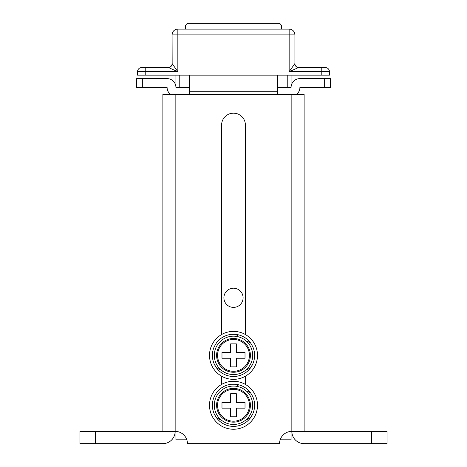 <?xml version="1.0" encoding="UTF-8"?>
<svg xmlns="http://www.w3.org/2000/svg" width="467" height="467" viewBox="0 0 467 467"><rect width="100%" height="100%" fill="white"/><g stroke="black" fill="none" stroke-linecap="round" stroke-linejoin="round"><path stroke-width="0.7" d="M257.492 355.369A23.992 23.992 0 0 0 233.5 331.377A23.992 23.992 0 0 0 209.508 355.369A23.992 23.992 0 0 0 233.5 379.356A23.992 23.992 0 0 0 257.492 355.369M235.479 334.349A21.108 21.108 0 0 1 250.715 343.146L252.694 346.572A21.108 21.108 0 0 1 233.5 376.478A21.108 21.108 0 0 1 214.306 346.572L216.285 343.146A21.108 21.108 0 0 1 231.521 334.349L235.479 334.349L238.211 335.925M216.612 355.369A16.888 16.888 0 0 0 233.5 372.257A16.888 16.888 0 0 0 250.388 355.369A16.888 16.888 0 0 0 233.5 338.482A16.888 16.888 0 0 0 216.612 355.369M217.569 355.369A15.931 15.931 0 0 0 233.5 371.294A15.931 15.931 0 0 0 249.431 355.369A15.931 15.931 0 0 0 233.5 339.439A15.931 15.931 0 0 0 217.569 355.369M243.097 338.75A19.194 19.194 0 0 0 223.903 338.75C233.558 333.169 233.558 333.169 223.903 338.75C233.558 333.169 233.558 333.169 223.903 338.75A19.194 19.194 0 0 0 223.903 371.989C214.248 366.414 214.248 366.414 223.903 371.989A19.194 19.194 0 0 0 243.097 371.989C233.442 377.564 233.442 377.564 243.097 371.989A19.194 19.194 0 0 0 243.097 338.75C233.442 333.169 233.442 333.169 243.097 338.75C252.752 344.319 252.752 344.319 243.097 338.75M247.376 341.219L250.715 343.146M252.694 355.369C252.694 344.214 252.694 344.214 252.694 355.369C252.694 344.214 252.694 344.214 252.694 355.369C252.694 366.519 252.694 366.519 252.694 355.369M214.306 355.369C214.306 366.519 214.306 366.519 214.306 355.369C214.306 366.519 214.306 366.519 214.306 355.369C214.306 344.214 214.306 344.214 214.306 355.369C214.306 344.214 214.306 344.214 214.306 355.369M219.624 369.52L216.285 367.593L214.306 364.161M223.903 371.989C233.558 377.564 233.558 377.564 223.903 371.989C233.558 377.564 233.558 377.564 223.903 371.989M223.903 338.75C214.248 344.319 214.248 344.319 223.903 338.75C214.248 344.319 214.248 344.319 223.903 338.75M243.097 371.989C252.752 366.414 252.752 366.414 243.097 371.989M252.694 364.161L250.715 367.593L247.376 369.52M221.983 352.492L230.622 352.492L230.622 343.852L236.378 343.852L236.378 352.492L245.017 352.492L245.017 358.247L236.378 358.247L236.378 366.881L230.622 366.881L230.622 358.247L221.983 358.247L221.983 352.492M257.492 405.268A23.992 23.992 0 0 0 233.5 381.276A23.992 23.992 0 0 0 209.508 405.268A23.992 23.992 0 0 0 233.5 429.255A23.992 23.992 0 0 0 257.492 405.268M235.479 384.248A21.108 21.108 0 0 1 250.715 393.045L252.694 396.471A21.108 21.108 0 0 1 233.5 426.377A21.108 21.108 0 0 1 214.306 396.471L216.285 393.045A21.108 21.108 0 0 1 231.521 384.248L235.479 384.248L238.211 385.824M216.612 405.268A16.888 16.888 0 0 0 233.5 422.156A16.888 16.888 0 0 0 250.388 405.268A16.888 16.888 0 0 0 233.5 388.381A16.888 16.888 0 0 0 216.612 405.268M217.569 405.268A15.931 15.931 0 0 0 233.5 421.193A15.931 15.931 0 0 0 249.431 405.268A15.931 15.931 0 0 0 233.5 389.338A15.931 15.931 0 0 0 217.569 405.268M243.097 388.643A19.194 19.194 0 0 0 223.903 388.643C233.558 383.068 233.558 383.068 223.903 388.643C233.558 383.068 233.558 383.068 223.903 388.643A19.194 19.194 0 0 0 223.903 421.888C214.248 416.313 214.248 416.313 223.903 421.888A19.194 19.194 0 0 0 243.097 421.888C233.442 427.463 233.442 427.463 243.097 421.888A19.194 19.194 0 0 0 243.097 388.643C233.442 383.068 233.442 383.068 243.097 388.643C252.752 394.218 252.752 394.218 243.097 388.643M247.376 391.118L250.715 393.045M252.694 405.268C252.694 394.113 252.694 394.113 252.694 405.268C252.694 394.113 252.694 394.113 252.694 405.268C252.694 416.418 252.694 416.418 252.694 405.268M214.306 405.268C214.306 416.418 214.306 416.418 214.306 405.268C214.306 394.113 214.306 394.113 214.306 405.268C214.306 394.113 214.306 394.113 214.306 405.268M219.624 419.419L216.285 417.492L214.306 414.06M223.903 421.888C233.558 427.463 233.558 427.463 223.903 421.888C233.558 427.463 233.558 427.463 223.903 421.888M223.903 388.643C214.248 394.218 214.248 394.218 223.903 388.643C214.248 394.218 214.248 394.218 223.903 388.643M243.097 421.888C252.752 416.313 252.752 416.313 243.097 421.888M252.694 414.06L250.715 417.492L247.376 419.413M221.983 402.391L230.622 402.391L230.622 393.751L236.378 393.751L236.378 402.391L245.017 402.391L245.017 408.146L236.378 408.146L236.378 416.78L230.622 416.78L230.622 408.146L221.983 408.146L221.983 402.391M142.342 87.452L136.58 87.452L136.58 78.619L142.342 78.619L142.342 87.452L167.098 87.452A8.826 8.826 0 0 0 170.432 94.357M296.568 94.357A8.826 8.826 0 0 0 299.902 87.452L324.658 87.452L324.658 78.619L299.902 78.619A8.826 8.826 0 0 0 291.075 87.452L287.234 87.452L287.234 75.169L321.781 75.169L321.781 71.714L289.155 71.714L294.84 63.652L289.155 71.714L289.155 34.867L177.845 34.867L177.845 71.714L172.16 63.652L177.845 71.714L168.371 67.493L145.219 67.493L168.371 67.493A3.841 3.789 -90 0 0 172.16 63.652L172.084 34.867L172.084 63.652A3.841 3.841 0 0 1 168.248 67.493A3.841 3.841 0 0 0 172.084 63.652M324.658 78.619L330.42 78.619L330.42 87.452L324.658 87.452M175.539 70.61L177.845 71.714L145.219 71.714L145.219 75.169L179.766 75.169L179.766 87.452L175.925 87.452A8.826 8.826 0 0 0 167.098 78.619L142.342 78.619M325.236 67.493A4.221 4.221 0 0 1 329.457 71.714L321.781 71.714L321.781 67.493L298.629 67.493L325.236 67.493A4.221 4.221 0 0 1 329.457 71.714L329.457 75.169L321.781 75.169M172.084 34.867A5.756 5.756 0 0 1 177.845 29.106L177.845 34.867L172.084 34.867A5.756 5.756 0 0 1 177.845 29.106L289.155 29.106L289.155 34.867L294.916 34.867L294.916 63.652A3.841 3.841 0 0 0 298.752 67.493L298.752 67.493A3.841 3.841 0 0 1 294.916 63.652L294.84 63.652A3.841 3.789 90 0 0 298.629 67.493L289.155 71.714M175.925 75.169L175.925 87.452L175.925 75.169L277.643 75.169L189.357 75.169L189.357 94.357M145.219 75.169L137.543 75.169L137.543 71.714A4.221 4.221 0 0 1 141.764 67.493L145.219 67.493L141.764 67.493A4.221 4.221 0 0 0 137.543 71.714L145.219 71.714L145.219 67.493M185.522 29.106L185.522 26.421A3.071 3.071 0 0 1 188.592 23.35L278.408 23.35A3.071 3.071 0 0 1 281.478 26.421L281.478 29.106M294.916 34.867A5.756 5.756 0 0 0 289.155 29.106A5.756 5.756 0 0 1 294.916 34.867M223.903 297.794A9.597 9.597 0 0 0 233.5 307.391A9.597 9.597 0 0 0 243.097 297.794A9.597 9.597 0 0 0 233.5 288.197A9.597 9.597 0 0 0 223.903 297.794M277.643 94.357L277.643 75.169L291.075 75.169L291.075 87.452M280.177 439.809L291.075 439.809L291.075 431.391M186.823 439.809L175.925 439.809L175.925 431.391M277.643 87.452L287.234 87.452M179.766 87.452L189.357 87.452M291.846 94.357L175.154 94.357L175.154 431.368L79.968 431.368L79.968 443.65L162.872 443.65A12.282 12.282 0 0 0 175.154 431.368A12.282 12.282 0 0 1 187.442 443.65L279.558 443.65A12.282 12.282 0 0 1 291.846 431.368L291.846 94.357L304.128 94.357L304.128 431.368L291.846 431.368A12.282 12.282 0 0 0 304.128 443.65L387.032 443.65L387.032 431.368L371.679 431.368L371.679 443.65M162.872 431.368L162.872 94.357L175.154 94.357M245.397 334.535L245.397 125.068A11.897 11.897 0 0 0 233.5 113.166A11.897 11.897 0 0 0 221.603 125.068L221.603 334.535M221.603 376.198L221.603 384.434M245.397 384.434L245.397 376.198M304.128 431.368L371.679 431.368M79.968 431.368L79.968 443.65M277.643 91.287L189.357 91.287M95.321 431.368L95.321 443.65M231.521 376.384L235.479 376.384M231.521 426.283L235.479 426.283"/></g></svg>
